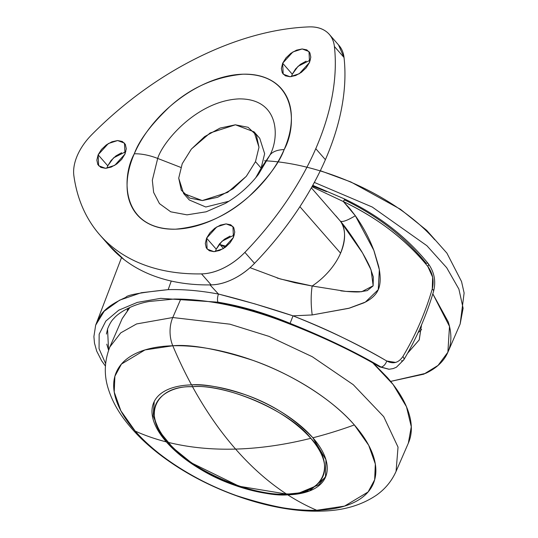 <?xml version="1.0" encoding="UTF-8"?>
<svg xmlns="http://www.w3.org/2000/svg" width="538" height="538" viewBox="0 0 538 538"><rect width="100%" height="100%" fill="white"/><g stroke="black" fill="none" stroke-linecap="round" stroke-linejoin="round"><path stroke-width="0.81" d="M255.738 177.775L261.125 168.112L255.476 161.656L246.303 176.329L227.574 192.416L202.261 200.56L183.626 193.512L178.71 178.145L182.227 163.713L191.32 149.14L204.601 136.632L220.049 128.084L235.321 124.809L248.079 127.298L256.391 135.172L258.986 147.237L255.476 161.656L246.384 176.229L233.102 188.737L217.655 197.278L202.382 200.56L189.625 198.071L181.313 190.196L178.717 178.132L182.227 163.713L191.4 149.039L210.129 132.953L235.442 124.803L254.077 131.85L258.986 147.217L255.476 161.656L261.125 168.112L264.642 153.68L259.733 138.313L254.077 131.85M183.626 193.512L189.275 199.975L205.778 207.009L228.926 201.246M261.125 168.112L269.814 155.28A37.452 17.633 23.5 0 1 284.158 149.577C297.023 126.827 297.924 73.693 242.92 74.197C215.166 76.813 190.687 87.707 169.497 106.88C150.889 124.715 139.154 140.351 134.298 153.794A37.452 17.633 23.5 0 1 157.695 158.434C162.812 141.541 197.123 100.841 238.959 98.884C280.11 98.508 279.437 138.259 269.814 155.28L261.125 168.112L264.642 153.7M225.214 203.465L206.162 211.797L187.002 214.85L170.734 211.811L159.463 203.62L153.639 192.402L152.321 180.27L157.695 158.434A37.452 17.633 -156.5 0 0 134.298 153.794C121.427 176.545 120.532 229.679 175.536 229.181C203.29 226.565 227.762 215.671 248.953 196.498C267.568 178.656 279.303 163.021 284.158 149.577C279.693 159.853 273.492 169.793 265.557 179.396C257.628 188.993 248.569 197.527 238.388 204.991C228.199 212.456 217.661 218.28 206.774 222.476C195.886 226.666 185.469 228.899 175.536 229.181C165.596 229.457 156.894 227.762 149.423 224.084C141.951 220.412 136.282 215.039 132.415 207.971C128.548 200.903 126.78 192.678 127.109 183.29C127.432 173.902 129.826 164.07 134.298 153.794C138.764 143.518 144.964 133.579 152.893 123.975C160.828 114.379 169.88 105.845 180.069 98.38C190.257 90.915 200.795 85.091 211.683 80.902C222.571 76.712 232.988 74.473 242.92 74.197C252.86 73.914 261.562 75.616 269.034 79.288C276.505 82.96 282.168 88.333 286.034 95.401C289.901 102.469 291.677 110.7 291.347 120.082C291.024 129.47 288.624 139.302 284.158 149.577A37.452 17.633 -156.5 0 0 269.814 155.28L258.435 174.393C249.262 186.256 238.186 195.946 225.214 203.465L206.162 211.797L187.002 214.85L170.734 211.811L159.463 203.62L153.639 192.402L152.321 180.27L157.695 158.434L180.788 167.412L157.695 158.434C162.812 141.541 197.123 100.841 238.959 98.884C280.11 98.508 279.437 138.259 269.814 155.28L258.435 174.393M121.628 152.745L115.966 155.879L111.097 160.465L107.761 165.805L98.138 154.809L108.367 143.532L117.647 140.546L124.48 143.128L124.991 154.056L121.662 159.396L116.793 163.989L111.124 167.116L105.529 168.32L100.848 167.405L97.802 164.52L96.847 160.095L98.138 154.809L101.467 149.47L106.342 144.883L112.005 141.75L117.607 140.546L122.281 141.46L125.334 144.345L126.282 148.77L124.991 154.056L114.762 165.334L105.482 168.32L98.649 165.738L98.138 154.809L107.761 165.805L106.914 168.212M306.156 61.157L300.486 64.291L295.618 68.877L292.289 74.217L282.665 63.222L292.894 51.944L302.174 48.958L309.007 51.54L309.518 62.469L306.189 67.808L301.314 72.395L295.651 75.528L290.049 76.732L285.375 75.818L282.322 72.933L281.374 68.508L282.665 63.222L285.994 57.882L290.863 53.289L296.532 50.162L302.127 48.958L306.808 49.873L309.854 52.758L310.809 57.183L309.518 62.469L299.289 73.746L290.009 76.732L283.176 74.15L282.665 63.222L292.289 74.217L291.441 76.625M230.089 236.095L224.427 239.228L219.558 243.815L216.222 249.155L206.599 238.159L216.827 226.881L226.108 223.895L232.941 226.478L233.452 237.406L230.123 242.746L225.254 247.332L219.585 250.466L213.989 251.67L209.309 250.755L206.262 247.87L205.308 243.445L206.599 238.159L209.928 232.819L214.803 228.226L220.466 225.099L226.068 223.895L230.741 224.81L233.788 227.695L234.743 232.12L233.452 237.406L223.223 248.684L213.942 251.67L207.11 249.087L206.599 238.159L216.222 249.155L215.375 251.562M338.496 44.883L344.031 57.485C345.759 72.953 345.053 89.342 341.892 106.658C338.738 123.975 333.237 141.655 325.396 159.685C317.554 177.722 307.628 195.523 295.618 213.088C283.607 230.654 269.901 247.413 254.508 263.358A259.027 161.951 -41.2 0 0 325.396 159.685L315.772 148.69A259.027 161.951 138.8 0 1 244.884 252.362L254.508 263.358C248.226 269.874 241.199 275.059 233.431 278.913C225.664 282.766 218.233 284.757 211.145 284.884C193.794 285.187 177.735 283.203 162.987 278.919C148.232 274.636 135.267 268.2 124.083 259.605L108.528 244.844M219.107 244.373L226.559 246.317L219.107 244.373M109.685 246.169A259.027 161.951 -41.2 0 0 211.145 284.884L201.521 273.889L211.145 284.884A49.933 31.217 -41.2 0 0 254.508 263.358L244.884 252.362A49.933 31.217 138.8 0 1 201.521 273.889A259.027 161.951 138.8 0 1 100.061 235.167A259.027 161.951 138.8 0 1 73.881 175.798A49.933 31.217 138.8 0 1 77.385 155.395A49.933 31.217 138.8 0 1 91.756 134.688A259.027 161.951 138.8 0 1 308.92 26.9A49.933 31.217 138.8 0 1 329.263 34.338A49.933 31.217 138.8 0 1 334.401 46.483A259.027 161.951 138.8 0 1 315.772 148.69L325.396 159.685A259.027 161.951 -41.2 0 0 344.031 57.485L334.401 46.483L344.031 57.485A49.933 31.217 -41.2 0 0 338.886 45.333M73.881 175.798C75.999 191.071 80.498 204.877 87.378 217.218C94.251 229.551 103.283 240.022 114.459 248.61C125.643 257.204 138.609 263.64 153.364 267.924C168.112 272.208 184.164 274.192 201.521 273.889C208.609 273.761 216.041 271.771 223.808 267.917C231.575 264.057 238.596 258.879 244.884 252.362C260.278 236.417 273.983 219.659 285.994 202.093C298.005 184.521 307.931 166.726 315.772 148.69C323.614 130.66 329.115 112.98 332.269 95.663C335.43 78.346 336.136 61.951 334.401 46.483C333.695 40.168 331.058 35.259 326.492 31.749C321.926 28.245 316.068 26.624 308.92 26.9C291.401 27.572 273.196 30.525 254.313 35.75C235.422 40.982 216.471 48.319 197.446 57.761C178.428 67.203 159.961 78.44 142.052 91.473C124.143 104.507 107.378 118.911 91.756 134.688A49.933 31.217 -41.2 0 0 77.385 155.395A49.933 31.217 -41.2 0 0 73.881 175.798M234.299 234.998L222.019 241.212L216.222 249.155M310.365 60.061L298.086 66.275L292.289 74.217M125.838 151.649L113.558 157.863L107.761 165.805M354.34 424.933A140.048 65.932 -156.5 0 0 172.792 345.766A389.505 242.45 88.4 0 0 191.508 384.872A93.625 44.076 23.5 0 1 312.874 437.791A389.505 243.532 -41.2 0 0 354.34 424.933L368.691 445.276L375.322 464.005L374.656 479.775L368.1 491.967L344.555 506.11L316.754 510.266A24.963 15.541 88.4 0 0 321.152 511.093A24.963 15.541 -91.6 0 1 316.754 510.266A389.505 242.45 -91.6 0 1 287.749 494.839A93.625 44.076 23.5 0 1 166.376 441.913A389.505 243.532 138.8 0 1 135.206 431.099A140.048 65.932 -156.5 0 0 316.754 510.266A140.048 65.932 -156.5 0 0 354.34 424.933A389.505 243.532 138.8 0 1 312.874 437.791L325.941 459.734L325.483 477.186L309.458 490.986L287.749 494.839C275.658 495.928 257.803 492.673 234.178 485.074C208.045 476.029 185.442 461.638 166.376 441.913A93.625 44.076 23.5 0 1 191.508 384.872A389.505 242.45 -91.6 0 1 172.792 345.766C190.876 344.132 217.587 349.001 252.927 360.366C287.5 372.33 330.339 397.004 354.34 424.933M371.718 361.778L393.103 384.495L406.493 406.789L411.288 426.755L408.349 443.137L396.069 471.389L398.033 447.112L383.715 416.654L353.251 384.683L312.329 356.748L269.081 336.405L229.887 324.179L172.765 317.528A24.963 15.541 88.4 0 0 172.792 345.766A140.048 65.932 -156.5 0 0 135.206 431.099A389.505 243.532 -41.2 0 0 166.376 441.913A93.625 44.076 -156.5 0 1 153.767 402.518A93.625 44.076 -156.5 0 1 191.508 384.872C203.593 383.776 221.454 387.03 245.079 394.63C271.213 403.675 293.809 418.066 312.874 437.791A93.625 44.076 23.5 0 1 287.749 494.839A389.505 242.45 88.4 0 0 316.754 510.266C298.671 511.9 271.959 507.031 236.619 495.666C202.046 483.702 159.208 459.028 135.206 431.099L120.855 410.756L114.217 392.027L114.89 376.257L121.447 364.065L144.991 349.922L172.792 345.766A24.963 15.541 -91.6 0 1 172.765 317.528L229.887 324.179L269.081 336.405L312.329 356.748L353.251 384.683L383.715 416.654L398.033 447.112L396.069 471.389C391.691 481.14 385.1 489.103 376.311 495.276C361.092 505.485 342.666 510.757 321.038 511.1C274.393 512.667 213.781 492.465 169.557 461.644C150.149 448.255 134.675 433.641 123.128 417.818C116.477 408.651 111.595 399.169 108.474 389.371C103.827 375.309 104.291 361.173 109.873 346.943L120.768 332.854L136.585 323.943L172.765 317.528L180.795 299.061L172.765 317.528L136.585 323.943L120.768 332.854L109.873 346.943L122.153 318.698L129.954 307.4M288.065 494.106L287.749 494.839L288.065 494.106M373.567 363.432L387.326 377.481C397.965 389.633 405.101 401.415 408.725 412.814C412.357 424.213 412.209 434.374 408.281 443.285M122.22 318.543L129.88 307.427M310.796 438.315C290.789 411.718 225.745 383.359 192.53 386.748C205.402 410.185 219.766 430.972 235.61 449.089C259.74 448.403 284.804 444.812 310.796 438.315C344.528 478 309.074 495.471 286.31 493.904A3.12 1.944 88.4 0 0 287.11 494.14A3.12 1.944 -91.6 0 1 286.31 493.904C268.368 482.129 251.461 467.192 235.61 449.089C211.488 449.761 188.966 447.508 168.044 442.33C188.051 468.934 253.095 497.294 286.31 493.904C323.721 495.31 337.191 464.738 310.796 438.315C284.804 444.812 259.74 448.403 235.61 449.089C219.766 430.972 205.402 410.185 192.53 386.748C211.521 384.004 275.113 398.685 310.796 438.315M192.032 384.858A3.12 1.944 88.4 0 0 192.53 386.748C155.119 385.342 141.655 415.914 168.044 442.33C188.966 447.508 211.488 449.761 235.61 449.089C251.461 467.192 268.368 482.129 286.31 493.904C267.319 496.648 203.727 481.961 168.044 442.33C134.312 402.646 169.766 385.181 192.53 386.748A3.12 1.944 -91.6 0 1 192.032 384.858M250.022 267.668L280.392 278.993L312.161 286.008A53.054 33.174 -41.2 0 0 340.581 253.176L299.895 206.693L340.581 253.176A53.054 33.174 -41.2 0 0 340.366 221.145L311.361 187.829M95.67 325.154L100.182 316.122C103.975 309.532 112.543 303.277 125.879 297.359C126.544 295.086 140.647 292.517 168.172 289.639A811.412 505.068 -91.6 0 1 171.266 281.051A811.412 505.068 88.4 0 0 168.172 289.639C183.64 289.222 200.405 290.695 218.468 294.057L210.008 284.898L218.475 294.051A6.241 2.394 100.5 0 0 217.93 302.174L253.781 310.93L290.09 323.378L271.757 316.425L253.499 310.285L235.59 305.645L217.93 302.174L160.687 298.341L137.304 302.41L118.75 310.184L105.831 321.065L99.153 334.199L99.066 348.718L105.589 363.527L99.066 348.718L99.153 334.199L105.831 321.065L118.75 310.184L137.304 302.41L160.687 298.341L217.93 302.174C241.34 306.048 265.395 313.116 290.09 323.378C265.732 313.856 241.676 306.788 217.93 302.174A6.241 2.394 -79.5 0 1 218.468 294.057C200.405 290.695 183.64 289.222 168.172 289.639L141.319 292.726L119.665 300.13L104.197 311.22L95.67 325.167L121.534 257.581M128.098 308.267L127.217 310.386L128.105 308.261M108.582 350.184L106.78 344.172M106.403 334.064L107.694 328.55M277.191 278.052L294.878 282.719L312.161 286.008C310.829 294.925 310.843 304.569 312.201 314.945L348.718 308.341L365.369 302.087L378.261 289.673L379.351 269.74L373.816 250.304L355.336 215.738C347.4 220.493 342.41 222.295 340.366 221.145C342.41 222.295 347.4 220.493 355.336 215.738L349.646 208.388L343.365 201.542C377.763 217.957 405.908 239.585 427.804 266.431A6.241 2.488 -38.4 0 0 428.295 263.687C406.499 236.787 378.638 215.24 344.71 199.04L343.365 201.542L311.966 186.753L343.365 201.542L344.401 199.854C377.595 215.805 404.852 236.962 426.177 263.324A6.241 2.488 -38.4 0 0 425.444 263.533A6.241 2.488 141.6 0 1 426.177 263.324A6.241 2.488 141.6 0 1 428.295 263.687A6.241 2.488 141.6 0 1 427.804 266.431C432.76 273.27 434.247 280.782 432.263 288.96A6.241 2.777 16.5 0 1 433.541 291.435A6.241 2.777 -163.5 0 0 432.263 288.96C425.202 313.062 415.41 335.577 402.888 356.506A6.241 3.067 30.7 0 1 403.782 359.861A6.241 3.067 -149.3 0 0 402.888 356.506C415.41 335.577 425.202 313.062 432.263 288.96L432.646 277.184L427.804 266.431C417.206 253.203 404.697 241.085 390.292 230.082C376.661 219.605 361.018 210.089 343.365 201.542L355.336 215.738C363.19 226.807 369.445 238.583 374.098 251.064L378.725 266.539C380.81 276.458 380.662 284.178 378.261 289.679C376.008 294.952 371.166 299.357 363.728 302.907L349.424 308.139L312.201 314.945L293.028 315.853C311.32 323.002 327.978 330.292 342.995 337.716C358.974 345.551 373.547 353.311 386.721 360.991L395.605 362.43M402.888 356.506C398.564 362.881 393.177 364.374 386.721 360.991A6.241 3.631 119.8 0 1 381.106 367.064A6.241 3.631 -60.2 0 0 386.721 360.991C359.666 345.006 328.442 329.962 293.028 315.853L290.09 323.378C324.562 337.171 354.898 351.731 381.106 367.064L389.156 369.263L381.106 367.064A6.241 3.631 119.8 0 1 379.472 366.768A6.241 3.631 -60.2 0 0 381.106 367.064C354.898 351.731 324.562 337.171 290.09 323.378L293.028 315.853L254.716 303.836L221.501 294.858M218.61 294.091L218.475 294.051C241.992 299.908 266.848 307.178 293.028 315.853L312.201 314.945C310.843 304.569 310.829 294.925 312.161 286.008L345.927 291.394L361.718 291.71L373.17 285.759L371.085 269.935L362.511 252.9L340.366 221.145L335.86 215.819M225.321 247.285L221.569 245.247L225.321 247.285M312.161 286.008A53.054 33.174 138.8 0 0 340.581 253.176C345.934 239.208 345.867 228.529 340.366 221.145C345.752 227.332 352.874 237.466 361.718 251.555C366.055 259.04 368.933 264.561 370.346 268.132L373.345 277.016L373.116 285.886L367.293 290.601L359.902 291.852C356.835 292.114 351.664 291.912 344.401 291.24L340.783 290.836M312.356 186.047L326.613 191.669M108.582 350.191L107.546 328.994M403.782 359.861A6.241 3.067 30.7 0 1 401.388 360.823M418.073 332.692L421.59 329.552M421.496 324.965L419.257 339.794L407.602 353.237M264.575 160.775A140.048 65.932 23.5 0 1 434.825 239.834M432.821 293.849L449.492 326.371L447.872 352.235L438.053 365.423L423.843 374.152L390.642 381.395L425.592 373.365C436.479 368.295 443.884 361.301 447.811 352.39C451.738 343.473 451.886 333.318 448.255 321.912L432.821 293.835M320.339 170.701L350.884 181.965L400.474 209.289L426.634 230.291L446.896 253.116L461.55 281.562L464.119 292.995L460.158 323.99L463.117 308.234L458.901 289.114L446.695 267.716L426.896 245.718L372.249 207.036L314.34 182.422L372.249 207.036L426.896 245.718L446.695 267.716L458.901 289.114L463.117 308.234L460.158 323.99L447.872 352.235M421.516 324.932L419.203 339.915L407.589 353.264M109.409 245.853L100.653 235.852M329.928 35.091L338.947 45.4M154.211 401.57L153.196 415.975L159.719 431.752L172.893 447.777L191.615 462.969L239.208 486.251L287.09 494.14L299.363 492.902L318.839 484.792L325.88 476.211M107.613 328.805L107.553 328.98C109.611 323.896 111.702 320.406 113.821 318.523C117.553 313.654 130.727 304.797 149.113 301.482L174.359 299.027C205.59 299.061 240.009 305.86 277.628 319.417C316.371 333.876 350.332 349.673 379.525 366.802L388.947 369.27L393.144 368.597L396.412 367.219L403.769 359.875C416.419 338.61 426.345 315.799 433.541 291.435C436.11 281.394 434.354 272.147 428.288 263.681M336.492 216.538L335.941 215.92M220.217 244.797L223.478 248.529M95.663 325.174L93.901 336.573L94.486 343.136L96.685 351.072L101.621 360.776L105.394 366.042M312.76 185.321L344.71 199.04"/></g></svg>
